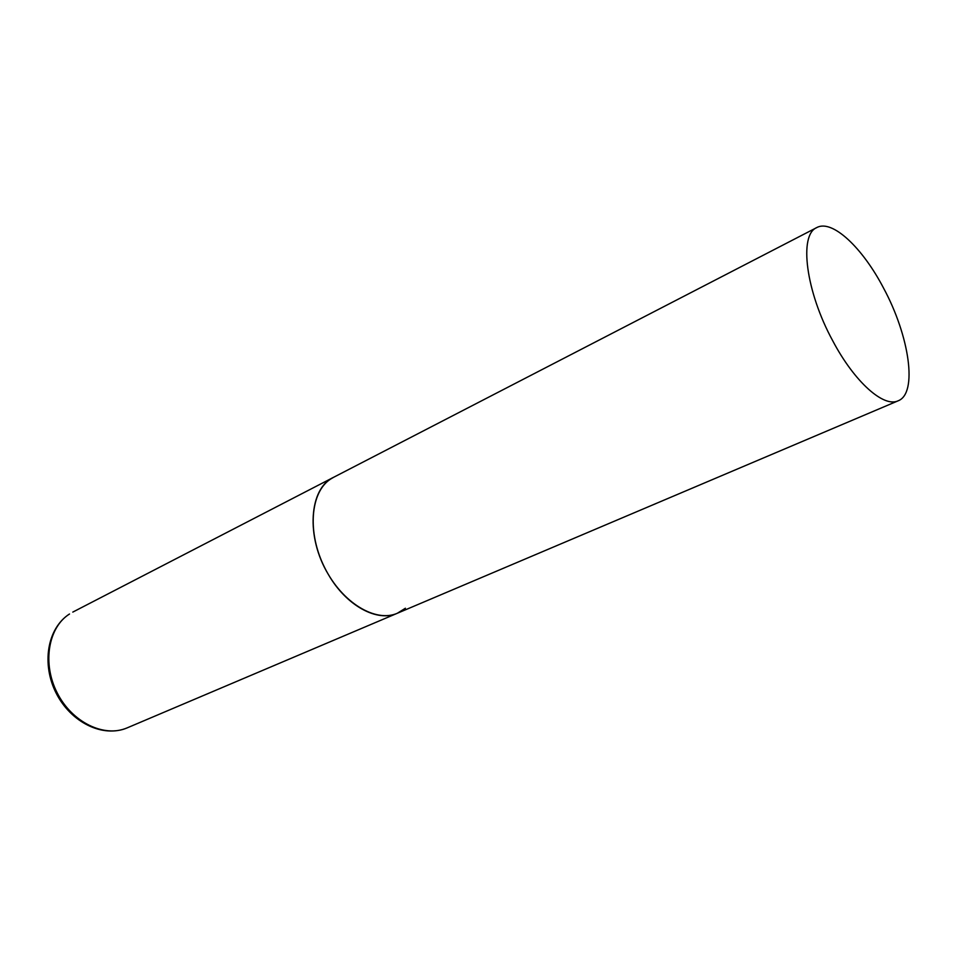 <?xml version="1.0" encoding="UTF-8"?>
<svg xmlns="http://www.w3.org/2000/svg" width="957" height="957" viewBox="0 0 957 957"><rect width="100%" height="100%" fill="white"/><g stroke="black" fill="none" stroke-linecap="round" stroke-linejoin="round"><path stroke-width="1.44" d="M405.397 608.233L397.358 613.246C375.634 622.923 342.08 602.754 324.686 567.692C307.041 532.75 310.319 492.293 330.416 479.182L333.526 477.34C309.099 488.405 305.594 536.973 328.371 574.487C346.326 605.829 377.345 622.493 397.358 613.246L127.173 727.87C104.313 737.931 72.05 722.451 57.181 692.844C42.06 663.357 48.245 627.337 69.514 613.999L69.43 614.047M883.574 288.141C862.496 247.648 832.183 219.033 816.788 227.575C798.688 234.788 805.734 291.454 832.805 340.931C854.505 382.034 883.825 407.909 898.156 400.804C917.93 393.387 909.425 335.883 883.574 288.141M127.173 727.87C102.686 738.206 70.866 722.236 56.236 693.311C41.474 664.409 46.989 628.689 69.239 614.167M816.788 227.575L72.792 612.097M397.358 613.246L898.156 400.804"/></g></svg>
